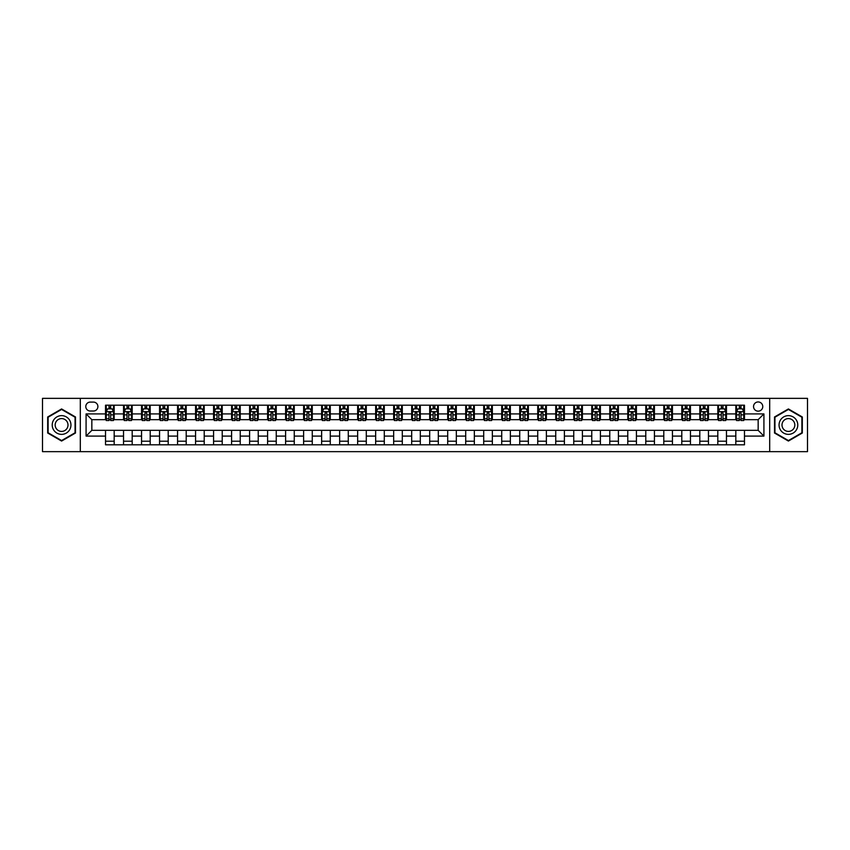 <?xml version="1.0" encoding="UTF-8"?>
<svg xmlns="http://www.w3.org/2000/svg" width="850" height="850" viewBox="0 0 850 850"><rect width="100%" height="100%" fill="white"/><g stroke="black" fill="none" stroke-linecap="round" stroke-linejoin="round"><path stroke-width="1.27" d="M758.157 401.954A4.611 4.611 0 0 0 753.546 406.555A4.611 4.611 0 0 0 758.157 411.166A4.611 4.611 0 0 0 762.769 406.555A4.611 4.611 0 0 0 758.157 401.954M769.686 451.647L807.5 451.647L807.5 398.353L769.686 398.353L769.686 451.647L80.314 451.647L80.314 398.353L42.5 398.353L42.5 451.647L80.314 451.647M90.259 411.028L93.426 411.028A4.463 4.463 0 0 0 97.899 406.555A4.463 4.463 0 0 0 93.426 402.092L90.259 402.092A4.463 4.463 0 0 0 85.797 406.555A4.463 4.463 0 0 0 90.259 411.028M769.686 398.353L80.314 398.353M105.527 436.092L86.084 436.092L86.084 413.908L105.527 413.908L105.527 419.666L91.843 419.666L91.843 430.334L105.527 430.334L105.527 444.805L744.472 444.805L744.472 430.334L758.157 430.334L758.157 419.666L744.472 419.666L744.472 413.908L763.916 413.908L763.916 436.092L744.472 436.092M744.472 413.908L744.472 405.195L105.527 405.195L105.527 413.908M735.824 405.195L735.824 419.666L736.546 419.666M739.287 419.666L741.009 419.666M743.75 419.666L744.472 419.666M735.824 419.666L725.741 419.666M717.814 405.195L717.814 419.666L718.537 419.666M721.278 419.666L722.999 419.666M717.814 419.666L707.731 419.666M699.805 405.195L699.805 419.666L700.528 419.666M703.269 419.666L705.001 419.666M699.805 419.666L689.722 419.666M681.796 405.195L681.796 419.666L682.518 419.666M685.259 419.666L686.991 419.666M681.796 419.666L671.713 419.666M663.797 405.195L663.797 419.666L664.509 419.666M667.25 419.666L668.982 419.666M663.797 419.666L653.703 419.666M645.787 405.195L645.787 419.666L646.499 419.666M649.241 419.666L650.972 419.666M645.787 419.666L635.704 419.666M627.778 405.195L627.778 419.666L628.501 419.666M631.231 419.666L632.963 419.666M627.778 419.666L617.695 419.666M609.769 405.195L609.769 419.666L610.491 419.666M613.222 419.666L614.954 419.666M609.769 419.666L599.686 419.666M591.759 405.195L591.759 419.666L592.482 419.666M595.213 419.666L596.944 419.666M591.759 419.666L581.676 419.666M573.75 405.195L573.75 419.666L574.472 419.666M577.203 419.666L578.935 419.666M573.75 419.666L563.667 419.666M555.741 405.195L555.741 419.666L556.463 419.666M559.204 419.666L560.926 419.666M555.741 419.666L545.657 419.666M537.731 405.195L537.731 419.666L538.454 419.666M541.195 419.666L542.916 419.666M537.731 419.666L527.648 419.666M519.722 405.195L519.722 419.666L520.444 419.666M523.186 419.666L524.907 419.666M519.722 419.666L509.639 419.666M501.712 405.195L501.712 419.666L502.435 419.666M505.176 419.666L506.897 419.666M501.712 419.666L491.629 419.666M483.703 405.195L483.703 419.666L484.426 419.666M487.167 419.666L488.899 419.666M483.703 419.666L473.62 419.666M465.704 405.195L465.704 419.666L466.416 419.666M469.158 419.666L470.889 419.666M465.704 419.666L455.611 419.666M447.695 405.195L447.695 419.666L448.407 419.666M451.148 419.666L452.88 419.666M447.695 419.666L437.601 419.666M429.686 405.195L429.686 419.666L430.397 419.666M433.139 419.666L434.871 419.666M429.686 419.666L419.603 419.666M411.676 405.195L411.676 419.666L412.399 419.666M415.129 419.666L416.861 419.666M411.676 419.666L401.593 419.666M393.667 405.195L393.667 419.666L394.389 419.666M397.12 419.666L398.852 419.666M393.667 419.666L383.584 419.666M375.658 405.195L375.658 419.666L376.38 419.666M379.111 419.666L380.842 419.666M375.658 419.666L365.574 419.666M357.648 405.195L357.648 419.666L358.371 419.666M361.101 419.666L362.833 419.666M357.648 419.666L347.565 419.666M339.639 405.195L339.639 419.666L340.361 419.666M343.103 419.666L344.824 419.666M339.639 419.666L329.556 419.666M321.629 405.195L321.629 419.666L322.352 419.666M325.093 419.666L326.814 419.666M321.629 419.666L311.546 419.666M303.62 405.195L303.62 419.666L304.342 419.666M307.084 419.666L308.805 419.666M303.62 419.666L293.537 419.666M285.611 405.195L285.611 419.666L286.333 419.666M289.074 419.666L290.796 419.666M285.611 419.666L275.527 419.666M267.601 405.195L267.601 419.666L268.324 419.666M271.065 419.666L272.797 419.666M267.601 419.666L257.518 419.666M249.602 405.195L249.602 419.666L250.314 419.666M253.056 419.666L254.788 419.666M249.602 419.666L239.509 419.666M231.593 405.195L231.593 419.666L232.305 419.666M235.046 419.666L236.778 419.666M231.593 419.666L221.499 419.666M213.584 405.195L213.584 419.666L214.296 419.666M217.037 419.666L218.769 419.666M213.584 419.666L203.501 419.666M195.574 405.195L195.574 419.666L196.297 419.666M199.028 419.666L200.759 419.666M195.574 419.666L185.491 419.666M177.565 405.195L177.565 419.666L178.288 419.666M181.018 419.666L182.75 419.666M177.565 419.666L167.482 419.666M159.556 405.195L159.556 419.666L160.278 419.666M163.009 419.666L164.741 419.666M159.556 419.666L149.472 419.666M141.546 405.195L141.546 419.666L142.269 419.666M144.999 419.666L146.731 419.666M141.546 419.666L131.463 419.666M123.537 405.195L123.537 419.666L124.259 419.666M127.001 419.666L128.722 419.666M123.537 419.666L113.454 419.666M105.527 419.666L106.25 419.666M108.991 419.666L110.713 419.666M105.527 430.334L114.176 430.334L114.176 444.805M744.472 430.334L114.176 430.334M114.176 405.195L114.176 419.666M105.527 408.797L106.25 408.797M108.991 408.797L110.713 408.797M113.454 408.797L114.176 408.797M105.527 441.203L114.176 441.203M123.537 430.334L123.537 444.805M132.186 405.195L132.186 419.666M123.537 408.797L124.259 408.797M127.001 408.797L128.722 408.797M131.463 408.797L132.186 408.797M132.186 430.334L132.186 444.805M123.537 441.203L132.186 441.203M141.546 430.334L141.546 444.805M150.195 430.334L150.195 444.805M141.546 441.203L150.195 441.203M150.195 405.195L150.195 419.666M141.546 408.797L142.269 408.797M144.999 408.797L146.731 408.797M149.472 408.797L150.195 408.797M159.556 430.334L159.556 444.805M168.204 430.334L168.204 444.805M159.556 441.203L168.204 441.203M168.204 405.195L168.204 419.666M159.556 408.797L160.278 408.797M163.009 408.797L164.741 408.797M167.482 408.797L168.204 408.797M177.565 430.334L177.565 444.805M186.203 430.334L186.203 444.805M177.565 441.203L186.203 441.203M186.203 405.195L186.203 419.666M177.565 408.797L178.288 408.797M181.018 408.797L182.75 408.797M185.491 408.797L186.203 408.797M195.574 430.334L195.574 444.805M204.212 430.334L204.212 444.805M195.574 441.203L204.212 441.203M204.212 405.195L204.212 419.666M195.574 408.797L196.297 408.797M199.028 408.797L200.759 408.797M203.501 408.797L204.212 408.797M213.584 430.334L213.584 444.805M222.222 430.334L222.222 444.805M213.584 441.203L222.222 441.203M222.222 405.195L222.222 419.666M213.584 408.797L214.296 408.797M217.037 408.797L218.769 408.797M221.499 408.797L222.222 408.797M231.593 430.334L231.593 444.805M240.231 430.334L240.231 444.805M231.593 441.203L240.231 441.203M240.231 405.195L240.231 419.666M231.593 408.797L232.305 408.797M235.046 408.797L236.778 408.797M239.509 408.797L240.231 408.797M249.602 430.334L249.602 444.805M258.241 430.334L258.241 444.805M249.602 441.203L258.241 441.203M258.241 405.195L258.241 419.666M249.602 408.797L250.314 408.797M253.056 408.797L254.788 408.797M257.518 408.797L258.241 408.797M267.601 430.334L267.601 444.805M276.25 430.334L276.25 444.805M267.601 441.203L276.25 441.203M276.25 405.195L276.25 419.666M267.601 408.797L268.324 408.797M271.065 408.797L272.797 408.797M275.527 408.797L276.25 408.797M285.611 430.334L285.611 444.805M294.259 430.334L294.259 444.805M285.611 441.203L294.259 441.203M294.259 405.195L294.259 419.666M285.611 408.797L286.333 408.797M289.074 408.797L290.796 408.797M293.537 408.797L294.259 408.797M303.62 430.334L303.62 444.805M312.269 430.334L312.269 444.805M303.62 441.203L312.269 441.203M312.269 405.195L312.269 419.666M303.62 408.797L304.342 408.797M307.084 408.797L308.805 408.797M311.546 408.797L312.269 408.797M321.629 430.334L321.629 444.805M330.278 430.334L330.278 444.805M321.629 441.203L330.278 441.203M330.278 405.195L330.278 419.666M321.629 408.797L322.352 408.797M325.093 408.797L326.814 408.797M329.556 408.797L330.278 408.797M339.639 430.334L339.639 444.805M348.288 430.334L348.288 444.805M339.639 441.203L348.288 441.203M348.288 405.195L348.288 419.666M339.639 408.797L340.361 408.797M343.103 408.797L344.824 408.797M347.565 408.797L348.288 408.797M357.648 430.334L357.648 444.805M366.297 430.334L366.297 444.805M357.648 441.203L366.297 441.203M366.297 405.195L366.297 419.666M357.648 408.797L358.371 408.797M361.101 408.797L362.833 408.797M365.574 408.797L366.297 408.797M375.658 430.334L375.658 444.805M384.296 430.334L384.296 444.805M375.658 441.203L384.296 441.203M384.296 405.195L384.296 419.666M375.658 408.797L376.38 408.797M379.111 408.797L380.842 408.797M383.584 408.797L384.296 408.797M393.667 430.334L393.667 444.805M402.305 430.334L402.305 444.805M393.667 441.203L402.305 441.203M402.305 405.195L402.305 419.666M393.667 408.797L394.389 408.797M397.12 408.797L398.852 408.797M401.593 408.797L402.305 408.797M411.676 430.334L411.676 444.805M420.314 430.334L420.314 444.805M411.676 441.203L420.314 441.203M420.314 405.195L420.314 419.666M411.676 408.797L412.399 408.797M415.129 408.797L416.861 408.797M419.603 408.797L420.314 408.797M429.686 430.334L429.686 444.805M438.324 430.334L438.324 444.805M429.686 441.203L438.324 441.203M438.324 405.195L438.324 419.666M429.686 408.797L430.397 408.797M433.139 408.797L434.871 408.797M437.601 408.797L438.324 408.797M447.695 430.334L447.695 444.805M456.333 430.334L456.333 444.805M447.695 441.203L456.333 441.203M456.333 405.195L456.333 419.666M447.695 408.797L448.407 408.797M451.148 408.797L452.88 408.797M455.611 408.797L456.333 408.797M465.704 430.334L465.704 444.805M474.342 430.334L474.342 444.805M465.704 441.203L474.342 441.203M474.342 405.195L474.342 419.666M465.704 408.797L466.416 408.797M469.158 408.797L470.889 408.797M473.62 408.797L474.342 408.797M483.703 430.334L483.703 444.805M492.352 430.334L492.352 444.805M483.703 441.203L492.352 441.203M492.352 405.195L492.352 419.666M483.703 408.797L484.426 408.797M487.167 408.797L488.899 408.797M491.629 408.797L492.352 408.797M501.712 430.334L501.712 444.805M510.361 430.334L510.361 444.805M501.712 441.203L510.361 441.203M510.361 405.195L510.361 419.666M501.712 408.797L502.435 408.797M505.176 408.797L506.897 408.797M509.639 408.797L510.361 408.797M519.722 430.334L519.722 444.805M528.371 430.334L528.371 444.805M519.722 441.203L528.371 441.203M528.371 405.195L528.371 419.666M519.722 408.797L520.444 408.797M523.186 408.797L524.907 408.797M527.648 408.797L528.371 408.797M537.731 430.334L537.731 444.805M546.38 430.334L546.38 444.805M537.731 441.203L546.38 441.203M546.38 405.195L546.38 419.666M537.731 408.797L538.454 408.797M541.195 408.797L542.916 408.797M545.657 408.797L546.38 408.797M555.741 430.334L555.741 444.805M564.389 430.334L564.389 444.805M555.741 441.203L564.389 441.203M564.389 405.195L564.389 419.666M555.741 408.797L556.463 408.797M559.204 408.797L560.926 408.797M563.667 408.797L564.389 408.797M573.75 430.334L573.75 444.805M582.399 430.334L582.399 444.805M573.75 441.203L582.399 441.203M582.399 405.195L582.399 419.666M573.75 408.797L574.472 408.797M577.203 408.797L578.935 408.797M581.676 408.797L582.399 408.797M591.759 430.334L591.759 444.805M600.398 430.334L600.398 444.805M591.759 441.203L600.398 441.203M600.398 405.195L600.398 419.666M591.759 408.797L592.482 408.797M595.213 408.797L596.944 408.797M599.686 408.797L600.398 408.797M609.769 430.334L609.769 444.805M618.407 430.334L618.407 444.805M609.769 441.203L618.407 441.203M618.407 405.195L618.407 419.666M609.769 408.797L610.491 408.797M613.222 408.797L614.954 408.797M617.695 408.797L618.407 408.797M627.778 430.334L627.778 444.805M636.416 430.334L636.416 444.805M627.778 441.203L636.416 441.203M636.416 405.195L636.416 419.666M627.778 408.797L628.501 408.797M631.231 408.797L632.963 408.797M635.704 408.797L636.416 408.797M645.787 430.334L645.787 444.805M654.426 430.334L654.426 444.805M645.787 441.203L654.426 441.203M654.426 405.195L654.426 419.666M645.787 408.797L646.499 408.797M649.241 408.797L650.972 408.797M653.703 408.797L654.426 408.797M663.797 430.334L663.797 444.805M672.435 430.334L672.435 444.805M663.797 441.203L672.435 441.203M672.435 405.195L672.435 419.666M663.797 408.797L664.509 408.797M667.25 408.797L668.982 408.797M671.713 408.797L672.435 408.797M681.796 430.334L681.796 444.805M690.444 430.334L690.444 444.805M681.796 441.203L690.444 441.203M690.444 405.195L690.444 419.666M681.796 408.797L682.518 408.797M685.259 408.797L686.991 408.797M689.722 408.797L690.444 408.797M699.805 430.334L699.805 444.805M708.454 430.334L708.454 444.805M699.805 441.203L708.454 441.203M708.454 405.195L708.454 419.666M699.805 408.797L700.528 408.797M703.269 408.797L705.001 408.797M707.731 408.797L708.454 408.797M717.814 430.334L717.814 444.805M726.463 430.334L726.463 444.805M717.814 441.203L726.463 441.203M726.463 405.195L726.463 419.666M717.814 408.797L718.537 408.797M721.278 408.797L722.999 408.797M725.741 408.797L726.463 408.797M735.824 430.334L735.824 444.805M735.824 441.203L744.472 441.203M735.824 408.797L736.546 408.797M739.287 408.797L741.009 408.797M743.75 408.797L744.472 408.797M91.843 419.666L86.084 413.908M91.843 430.334L86.084 436.092M763.916 413.908L758.157 419.666M763.916 436.092L758.157 430.334M61.593 441.054L75.491 433.022L75.491 416.978L61.593 408.946L47.685 416.978L47.685 433.022L61.593 441.054M802.315 416.978L788.407 408.946L774.509 416.978L774.509 433.022L788.407 441.054L802.315 433.022L802.315 416.978M110.713 407.065L108.991 407.065M113.454 418.731L110.713 418.731L110.713 420.538L113.454 420.538L113.454 411.751L112.009 408.861L107.695 408.861L106.25 411.751L106.25 420.538L108.991 420.538L108.991 418.731L106.25 418.731M106.25 411.751L106.25 405.195M113.454 411.751L113.454 405.195M108.991 408.861L108.991 405.195M110.713 405.195L110.713 408.861M110.713 418.731L110.713 412.824L108.991 412.824L108.991 418.731M128.722 407.065L127.001 407.065M131.463 418.731L128.722 418.731L128.722 420.538L131.463 420.538L131.463 411.751L130.018 408.861L125.704 408.861L124.259 411.751L124.259 420.538L127.001 420.538L127.001 418.731L124.259 418.731M124.259 411.751L124.259 405.195M131.463 411.751L131.463 405.195M127.001 408.861L127.001 405.195M128.722 405.195L128.722 408.861M128.722 418.731L128.722 412.824L127.001 412.824L127.001 418.731M146.731 407.065L144.999 407.065M149.472 418.731L146.731 418.731L146.731 420.538L149.472 420.538L149.472 411.751L148.028 408.861L143.703 408.861L142.269 411.751L142.269 420.538L144.999 420.538L144.999 418.731L142.269 418.731M142.269 411.751L142.269 405.195M149.472 411.751L149.472 405.195M144.999 408.861L144.999 405.195M146.731 405.195L146.731 408.861M146.731 418.731L146.731 412.824L144.999 412.824L144.999 418.731M164.741 407.065L163.009 407.065M167.482 418.731L164.741 418.731L164.741 420.538L167.482 420.538L167.482 411.751L166.037 408.861L161.712 408.861L160.278 411.751L160.278 420.538L163.009 420.538L163.009 418.731L160.278 418.731M160.278 411.751L160.278 405.195M167.482 411.751L167.482 405.195M163.009 408.861L163.009 405.195M164.741 405.195L164.741 408.861M164.741 418.731L164.741 412.824L163.009 412.824L163.009 418.731M182.75 407.065L181.018 407.065M185.491 418.731L182.75 418.731L182.75 420.538L185.491 420.538L185.491 411.751L184.046 408.861L179.722 408.861L178.288 411.751L178.288 420.538L181.018 420.538L181.018 418.731L178.288 418.731M178.288 411.751L178.288 405.195M185.491 411.751L185.491 405.195M181.018 408.861L181.018 405.195M182.75 405.195L182.75 408.861M182.75 418.731L182.75 412.824L181.018 412.824L181.018 418.731M69.7 420.314A9.361 9.361 0 0 0 56.907 416.893A9.361 9.361 0 0 0 53.476 429.686A9.361 9.361 0 0 0 66.268 433.107A9.361 9.361 0 0 0 69.7 420.314M67.139 421.791A6.407 6.407 0 0 0 58.384 419.443A6.407 6.407 0 0 0 56.036 428.209A6.407 6.407 0 0 0 64.791 430.557A6.407 6.407 0 0 0 67.139 421.791M61.593 440.555L48.121 432.777L48.121 417.223L61.593 409.445L75.055 417.223L75.055 432.777L61.593 440.555M788.407 434.361A9.361 9.361 0 0 0 797.778 425A9.361 9.361 0 0 0 788.407 415.639A9.361 9.361 0 0 0 779.046 425A9.361 9.361 0 0 0 788.407 434.361M788.407 431.407A6.407 6.407 0 0 0 794.824 425A6.407 6.407 0 0 0 788.407 418.593A6.407 6.407 0 0 0 782 425A6.407 6.407 0 0 0 788.407 431.407M774.945 417.223L788.407 409.445L801.879 417.223L801.879 432.777L788.407 440.555L774.945 432.777L774.945 417.223M200.759 407.065L199.028 407.065M203.501 418.731L200.759 418.731L200.759 420.538L203.501 420.538L203.501 411.751L202.056 408.861L197.731 408.861L196.297 411.751L196.297 420.538L199.028 420.538L199.028 418.731L196.297 418.731M196.297 411.751L196.297 405.195M203.501 411.751L203.501 405.195M199.028 408.861L199.028 405.195M200.759 405.195L200.759 408.861M200.759 418.731L200.759 412.824L199.028 412.824L199.028 418.731M218.769 407.065L217.037 407.065M221.499 418.731L218.769 418.731L218.769 420.538L221.499 420.538L221.499 411.751L220.065 408.861L215.741 408.861L214.296 411.751L214.296 420.538L217.037 420.538L217.037 418.731L214.296 418.731M214.296 411.751L214.296 405.195M221.499 411.751L221.499 405.195M217.037 408.861L217.037 405.195M218.769 405.195L218.769 408.861M218.769 418.731L218.769 412.824L217.037 412.824L217.037 418.731M236.778 407.065L235.046 407.065M239.509 418.731L236.778 418.731L236.778 420.538L239.509 420.538L239.509 411.751L238.074 408.861L233.75 408.861L232.305 411.751L232.305 420.538L235.046 420.538L235.046 418.731L232.305 418.731M232.305 411.751L232.305 405.195M239.509 411.751L239.509 405.195M235.046 408.861L235.046 405.195M236.778 405.195L236.778 408.861M236.778 418.731L236.778 412.824L235.046 412.824L235.046 418.731M254.788 407.065L253.056 407.065M257.518 418.731L254.788 418.731L254.788 420.538L257.518 420.538L257.518 411.751L256.084 408.861L251.759 408.861L250.314 411.751L250.314 420.538L253.056 420.538L253.056 418.731L250.314 418.731M250.314 411.751L250.314 405.195M257.518 411.751L257.518 405.195M253.056 408.861L253.056 405.195M254.788 405.195L254.788 408.861M254.788 418.731L254.788 412.824L253.056 412.824L253.056 418.731M272.797 407.065L271.065 407.065M275.527 418.731L272.797 418.731L272.797 420.538L275.527 420.538L275.527 411.751L274.093 408.861L269.769 408.861L268.324 411.751L268.324 420.538L271.065 420.538L271.065 418.731L268.324 418.731M268.324 411.751L268.324 405.195M275.527 411.751L275.527 405.195M271.065 408.861L271.065 405.195M272.797 405.195L272.797 408.861M272.797 418.731L272.797 412.824L271.065 412.824L271.065 418.731M290.796 407.065L289.074 407.065M293.537 418.731L290.796 418.731L290.796 420.538L293.537 420.538L293.537 411.751L292.103 408.861L287.778 408.861L286.333 411.751L286.333 420.538L289.074 420.538L289.074 418.731L286.333 418.731M286.333 411.751L286.333 405.195M293.537 411.751L293.537 405.195M289.074 408.861L289.074 405.195M290.796 405.195L290.796 408.861M290.796 418.731L290.796 412.824L289.074 412.824L289.074 418.731M308.805 407.065L307.084 407.065M311.546 418.731L308.805 418.731L308.805 420.538L311.546 420.538L311.546 411.751L310.101 408.861L305.788 408.861L304.342 411.751L304.342 420.538L307.084 420.538L307.084 418.731L304.342 418.731M304.342 411.751L304.342 405.195M311.546 411.751L311.546 405.195M307.084 408.861L307.084 405.195M308.805 405.195L308.805 408.861M308.805 418.731L308.805 412.824L307.084 412.824L307.084 418.731M326.814 407.065L325.093 407.065M329.556 418.731L326.814 418.731L326.814 420.538L329.556 420.538L329.556 411.751L328.111 408.861L323.797 408.861L322.352 411.751L322.352 420.538L325.093 420.538L325.093 418.731L322.352 418.731M322.352 411.751L322.352 405.195M329.556 411.751L329.556 405.195M325.093 408.861L325.093 405.195M326.814 405.195L326.814 408.861M326.814 418.731L326.814 412.824L325.093 412.824L325.093 418.731M344.824 407.065L343.103 407.065M347.565 418.731L344.824 418.731L344.824 420.538L347.565 420.538L347.565 411.751L346.12 408.861L341.796 408.861L340.361 411.751L340.361 420.538L343.103 420.538L343.103 418.731L340.361 418.731M340.361 411.751L340.361 405.195M347.565 411.751L347.565 405.195M343.103 408.861L343.103 405.195M344.824 405.195L344.824 408.861M344.824 418.731L344.824 412.824L343.103 412.824L343.103 418.731M362.833 407.065L361.101 407.065M365.574 418.731L362.833 418.731L362.833 420.538L365.574 420.538L365.574 411.751L364.129 408.861L359.805 408.861L358.371 411.751L358.371 420.538L361.101 420.538L361.101 418.731L358.371 418.731M358.371 411.751L358.371 405.195M365.574 411.751L365.574 405.195M361.101 408.861L361.101 405.195M362.833 405.195L362.833 408.861M362.833 418.731L362.833 412.824L361.101 412.824L361.101 418.731M380.842 407.065L379.111 407.065M383.584 418.731L380.842 418.731L380.842 420.538L383.584 420.538L383.584 411.751L382.139 408.861L377.814 408.861L376.38 411.751L376.38 420.538L379.111 420.538L379.111 418.731L376.38 418.731M376.38 411.751L376.38 405.195M383.584 411.751L383.584 405.195M379.111 408.861L379.111 405.195M380.842 405.195L380.842 408.861M380.842 418.731L380.842 412.824L379.111 412.824L379.111 418.731M398.852 407.065L397.12 407.065M401.593 418.731L398.852 418.731L398.852 420.538L401.593 420.538L401.593 411.751L400.148 408.861L395.824 408.861L394.389 411.751L394.389 420.538L397.12 420.538L397.12 418.731L394.389 418.731M394.389 411.751L394.389 405.195M401.593 411.751L401.593 405.195M397.12 408.861L397.12 405.195M398.852 405.195L398.852 408.861M398.852 418.731L398.852 412.824L397.12 412.824L397.12 418.731M416.861 407.065L415.129 407.065M419.603 418.731L416.861 418.731L416.861 420.538L419.603 420.538L419.603 411.751L418.158 408.861L413.833 408.861L412.399 411.751L412.399 420.538L415.129 420.538L415.129 418.731L412.399 418.731M412.399 411.751L412.399 405.195M419.603 411.751L419.603 405.195M415.129 408.861L415.129 405.195M416.861 405.195L416.861 408.861M416.861 418.731L416.861 412.824L415.129 412.824L415.129 418.731M434.871 407.065L433.139 407.065M437.601 418.731L434.871 418.731L434.871 420.538L437.601 420.538L437.601 411.751L436.167 408.861L431.842 408.861L430.397 411.751L430.397 420.538L433.139 420.538L433.139 418.731L430.397 418.731M430.397 411.751L430.397 405.195M437.601 411.751L437.601 405.195M433.139 408.861L433.139 405.195M434.871 405.195L434.871 408.861M434.871 418.731L434.871 412.824L433.139 412.824L433.139 418.731M452.88 407.065L451.148 407.065M455.611 418.731L452.88 418.731L452.88 420.538L455.611 420.538L455.611 411.751L454.176 408.861L449.852 408.861L448.407 411.751L448.407 420.538L451.148 420.538L451.148 418.731L448.407 418.731M448.407 411.751L448.407 405.195M455.611 411.751L455.611 405.195M451.148 408.861L451.148 405.195M452.88 405.195L452.88 408.861M452.88 418.731L452.88 412.824L451.148 412.824L451.148 418.731M470.889 407.065L469.158 407.065M473.62 418.731L470.889 418.731L470.889 420.538L473.62 420.538L473.62 411.751L472.186 408.861L467.861 408.861L466.416 411.751L466.416 420.538L469.158 420.538L469.158 418.731L466.416 418.731M466.416 411.751L466.416 405.195M473.62 411.751L473.62 405.195M469.158 408.861L469.158 405.195M470.889 405.195L470.889 408.861M470.889 418.731L470.889 412.824L469.158 412.824L469.158 418.731M488.899 407.065L487.167 407.065M491.629 418.731L488.899 418.731L488.899 420.538L491.629 420.538L491.629 411.751L490.195 408.861L485.871 408.861L484.426 411.751L484.426 420.538L487.167 420.538L487.167 418.731L484.426 418.731M484.426 411.751L484.426 405.195M491.629 411.751L491.629 405.195M487.167 408.861L487.167 405.195M488.899 405.195L488.899 408.861M488.899 418.731L488.899 412.824L487.167 412.824L487.167 418.731M506.897 407.065L505.176 407.065M509.639 418.731L506.897 418.731L506.897 420.538L509.639 420.538L509.639 411.751L508.204 408.861L503.88 408.861L502.435 411.751L502.435 420.538L505.176 420.538L505.176 418.731L502.435 418.731M502.435 411.751L502.435 405.195M509.639 411.751L509.639 405.195M505.176 408.861L505.176 405.195M506.897 405.195L506.897 408.861M506.897 418.731L506.897 412.824L505.176 412.824L505.176 418.731M524.907 407.065L523.186 407.065M527.648 418.731L524.907 418.731L524.907 420.538L527.648 420.538L527.648 411.751L526.203 408.861L521.889 408.861L520.444 411.751L520.444 420.538L523.186 420.538L523.186 418.731L520.444 418.731M520.444 411.751L520.444 405.195M527.648 411.751L527.648 405.195M523.186 408.861L523.186 405.195M524.907 405.195L524.907 408.861M524.907 418.731L524.907 412.824L523.186 412.824L523.186 418.731M542.916 407.065L541.195 407.065M545.657 418.731L542.916 418.731L542.916 420.538L545.657 420.538L545.657 411.751L544.213 408.861L539.899 408.861L538.454 411.751L538.454 420.538L541.195 420.538L541.195 418.731L538.454 418.731M538.454 411.751L538.454 405.195M545.657 411.751L545.657 405.195M541.195 408.861L541.195 405.195M542.916 405.195L542.916 408.861M542.916 418.731L542.916 412.824L541.195 412.824L541.195 418.731M560.926 407.065L559.204 407.065M563.667 418.731L560.926 418.731L560.926 420.538L563.667 420.538L563.667 411.751L562.222 408.861L557.898 408.861L556.463 411.751L556.463 420.538L559.204 420.538L559.204 418.731L556.463 418.731M556.463 411.751L556.463 405.195M563.667 411.751L563.667 405.195M559.204 408.861L559.204 405.195M560.926 405.195L560.926 408.861M560.926 418.731L560.926 412.824L559.204 412.824L559.204 418.731M578.935 407.065L577.203 407.065M581.676 418.731L578.935 418.731L578.935 420.538L581.676 420.538L581.676 411.751L580.231 408.861L575.907 408.861L574.472 411.751L574.472 420.538L577.203 420.538L577.203 418.731L574.472 418.731M574.472 411.751L574.472 405.195M581.676 411.751L581.676 405.195M577.203 408.861L577.203 405.195M578.935 405.195L578.935 408.861M578.935 418.731L578.935 412.824L577.203 412.824L577.203 418.731M596.944 407.065L595.213 407.065M599.686 418.731L596.944 418.731L596.944 420.538L599.686 420.538L599.686 411.751L598.241 408.861L593.916 408.861L592.482 411.751L592.482 420.538L595.213 420.538L595.213 418.731L592.482 418.731M592.482 411.751L592.482 405.195M599.686 411.751L599.686 405.195M595.213 408.861L595.213 405.195M596.944 405.195L596.944 408.861M596.944 418.731L596.944 412.824L595.213 412.824L595.213 418.731M614.954 407.065L613.222 407.065M617.695 418.731L614.954 418.731L614.954 420.538L617.695 420.538L617.695 411.751L616.25 408.861L611.926 408.861L610.491 411.751L610.491 420.538L613.222 420.538L613.222 418.731L610.491 418.731M610.491 411.751L610.491 405.195M617.695 411.751L617.695 405.195M613.222 408.861L613.222 405.195M614.954 405.195L614.954 408.861M614.954 418.731L614.954 412.824L613.222 412.824L613.222 418.731M632.963 407.065L631.231 407.065M635.704 418.731L632.963 418.731L632.963 420.538L635.704 420.538L635.704 411.751L634.259 408.861L629.935 408.861L628.501 411.751L628.501 420.538L631.231 420.538L631.231 418.731L628.501 418.731M628.501 411.751L628.501 405.195M635.704 411.751L635.704 405.195M631.231 408.861L631.231 405.195M632.963 405.195L632.963 408.861M632.963 418.731L632.963 412.824L631.231 412.824L631.231 418.731M650.972 407.065L649.241 407.065M653.703 418.731L650.972 418.731L650.972 420.538L653.703 420.538L653.703 411.751L652.269 408.861L647.944 408.861L646.499 411.751L646.499 420.538L649.241 420.538L649.241 418.731L646.499 418.731M646.499 411.751L646.499 405.195M653.703 411.751L653.703 405.195M649.241 408.861L649.241 405.195M650.972 405.195L650.972 408.861M650.972 418.731L650.972 412.824L649.241 412.824L649.241 418.731M668.982 407.065L667.25 407.065M671.713 418.731L668.982 418.731L668.982 420.538L671.713 420.538L671.713 411.751L670.278 408.861L665.954 408.861L664.509 411.751L664.509 420.538L667.25 420.538L667.25 418.731L664.509 418.731M664.509 411.751L664.509 405.195M671.713 411.751L671.713 405.195M667.25 408.861L667.25 405.195M668.982 405.195L668.982 408.861M668.982 418.731L668.982 412.824L667.25 412.824L667.25 418.731M686.991 407.065L685.259 407.065M689.722 418.731L686.991 418.731L686.991 420.538L689.722 420.538L689.722 411.751L688.287 408.861L683.963 408.861L682.518 411.751L682.518 420.538L685.259 420.538L685.259 418.731L682.518 418.731M682.518 411.751L682.518 405.195M689.722 411.751L689.722 405.195M685.259 408.861L685.259 405.195M686.991 405.195L686.991 408.861M686.991 418.731L686.991 412.824L685.259 412.824L685.259 418.731M705.001 407.065L703.269 407.065M707.731 418.731L705.001 418.731L705.001 420.538L707.731 420.538L707.731 411.751L706.297 408.861L701.972 408.861L700.528 411.751L700.528 420.538L703.269 420.538L703.269 418.731L700.528 418.731M700.528 411.751L700.528 405.195M707.731 411.751L707.731 405.195M703.269 408.861L703.269 405.195M705.001 405.195L705.001 408.861M705.001 418.731L705.001 412.824L703.269 412.824L703.269 418.731M722.999 407.065L721.278 407.065M725.741 418.731L722.999 418.731L722.999 420.538L725.741 420.538L725.741 411.751L724.296 408.861L719.982 408.861L718.537 411.751L718.537 420.538L721.278 420.538L721.278 418.731L718.537 418.731M718.537 411.751L718.537 405.195M725.741 411.751L725.741 405.195M721.278 408.861L721.278 405.195M722.999 405.195L722.999 408.861M722.999 418.731L722.999 412.824L721.278 412.824L721.278 418.731M741.009 407.065L739.287 407.065M743.75 418.731L741.009 418.731L741.009 420.538L743.75 420.538L743.75 411.751L742.305 408.861L737.991 408.861L736.546 411.751L736.546 420.538L739.287 420.538L739.287 418.731L736.546 418.731M736.546 411.751L736.546 405.195M743.75 411.751L743.75 405.195M739.287 408.861L739.287 405.195M741.009 405.195L741.009 408.861M741.009 418.731L741.009 412.824L739.287 412.824L739.287 418.731M123.537 436.092L114.176 436.092M123.537 413.908L114.176 413.908M141.546 413.908L132.186 413.908M141.546 436.092L132.186 436.092M159.556 413.908L150.195 413.908M159.556 436.092L150.195 436.092M177.565 413.908L168.204 413.908M177.565 436.092L168.204 436.092M195.574 413.908L186.203 413.908M195.574 436.092L186.203 436.092M213.584 413.908L204.212 413.908M213.584 436.092L204.212 436.092M231.593 413.908L222.222 413.908M231.593 436.092L222.222 436.092M249.602 413.908L240.231 413.908M249.602 436.092L240.231 436.092M267.601 413.908L258.241 413.908M267.601 436.092L258.241 436.092M285.611 413.908L276.25 413.908M285.611 436.092L276.25 436.092M303.62 413.908L294.259 413.908M303.62 436.092L294.259 436.092M321.629 413.908L312.269 413.908M321.629 436.092L312.269 436.092M339.639 413.908L330.278 413.908M339.639 436.092L330.278 436.092M357.648 413.908L348.288 413.908M357.648 436.092L348.288 436.092M375.658 413.908L366.297 413.908M375.658 436.092L366.297 436.092M393.667 413.908L384.296 413.908M393.667 436.092L384.296 436.092M411.676 413.908L402.305 413.908M411.676 436.092L402.305 436.092M429.686 413.908L420.314 413.908M429.686 436.092L420.314 436.092M447.695 413.908L438.324 413.908M447.695 436.092L438.324 436.092M465.704 413.908L456.333 413.908M465.704 436.092L456.333 436.092M483.703 413.908L474.342 413.908M483.703 436.092L474.342 436.092M501.712 413.908L492.352 413.908M501.712 436.092L492.352 436.092M519.722 413.908L510.361 413.908M519.722 436.092L510.361 436.092M537.731 413.908L528.371 413.908M537.731 436.092L528.371 436.092M555.741 413.908L546.38 413.908M555.741 436.092L546.38 436.092M573.75 413.908L564.389 413.908M573.75 436.092L564.389 436.092M591.759 413.908L582.399 413.908M591.759 436.092L582.399 436.092M609.769 413.908L600.398 413.908M609.769 436.092L600.398 436.092M627.778 413.908L618.407 413.908M627.778 436.092L618.407 436.092M645.787 413.908L636.416 413.908M645.787 436.092L636.416 436.092M663.797 413.908L654.426 413.908M663.797 436.092L654.426 436.092M681.796 413.908L672.435 413.908M681.796 436.092L672.435 436.092M699.805 413.908L690.444 413.908M699.805 436.092L690.444 436.092M717.814 413.908L708.454 413.908M717.814 436.092L708.454 436.092M735.824 413.908L726.463 413.908M735.824 436.092L726.463 436.092M113.422 411.676L106.282 411.676M106.25 409.041L107.599 409.041M112.104 409.041L113.454 409.041M108.991 414.864L106.25 414.864M113.454 414.864L110.713 414.864M110.713 407.979L108.991 407.979M131.421 411.676L124.291 411.676M124.259 409.041L125.609 409.041M130.103 409.041L131.463 409.041M127.001 414.864L124.259 414.864M131.463 414.864L128.722 414.864M128.722 407.979L127.001 407.979M149.43 411.676L142.301 411.676M142.269 409.041L143.618 409.041M148.113 409.041L149.472 409.041M144.999 414.864L142.269 414.864M149.472 414.864L146.731 414.864M146.731 407.979L144.999 407.979M167.439 411.676L160.31 411.676M160.278 409.041L161.627 409.041M166.122 409.041L167.482 409.041M163.009 414.864L160.278 414.864M167.482 414.864L164.741 414.864M164.741 407.979L163.009 407.979M185.449 411.676L178.319 411.676M178.288 409.041L179.637 409.041M184.131 409.041L185.491 409.041M181.018 414.864L178.288 414.864M185.491 414.864L182.75 414.864M182.75 407.979L181.018 407.979M203.458 411.676L196.329 411.676M196.297 409.041L197.646 409.041M202.141 409.041L203.501 409.041M199.028 414.864L196.297 414.864M203.501 414.864L200.759 414.864M200.759 407.979L199.028 407.979M221.468 411.676L214.338 411.676M214.296 409.041L215.656 409.041M220.15 409.041L221.499 409.041M217.037 414.864L214.296 414.864M221.499 414.864L218.769 414.864M218.769 407.979L217.037 407.979M239.477 411.676L232.347 411.676M232.305 409.041L233.665 409.041M238.159 409.041L239.509 409.041M235.046 414.864L232.305 414.864M239.509 414.864L236.778 414.864M236.778 407.979L235.046 407.979M257.486 411.676L250.357 411.676M250.314 409.041L251.674 409.041M256.169 409.041L257.518 409.041M253.056 414.864L250.314 414.864M257.518 414.864L254.788 414.864M254.788 407.979L253.056 407.979M275.496 411.676L268.366 411.676M268.324 409.041L269.684 409.041M274.178 409.041L275.527 409.041M271.065 414.864L268.324 414.864M275.527 414.864L272.797 414.864M272.797 407.979L271.065 407.979M293.505 411.676L286.376 411.676M286.333 409.041L287.693 409.041M292.188 409.041L293.537 409.041M289.074 414.864L286.333 414.864M293.537 414.864L290.796 414.864M290.796 407.979L289.074 407.979M311.514 411.676L304.374 411.676M304.342 409.041L305.703 409.041M310.197 409.041L311.546 409.041M307.084 414.864L304.342 414.864M311.546 414.864L308.805 414.864M308.805 407.979L307.084 407.979M329.524 411.676L322.384 411.676M322.352 409.041L323.701 409.041M328.196 409.041L329.556 409.041M325.093 414.864L322.352 414.864M329.556 414.864L326.814 414.864M326.814 407.979L325.093 407.979M347.522 411.676L340.393 411.676M340.361 409.041L341.711 409.041M346.205 409.041L347.565 409.041M343.103 414.864L340.361 414.864M347.565 414.864L344.824 414.864M344.824 407.979L343.103 407.979M365.532 411.676L358.402 411.676M358.371 409.041L359.72 409.041M364.214 409.041L365.574 409.041M361.101 414.864L358.371 414.864M365.574 414.864L362.833 414.864M362.833 407.979L361.101 407.979M383.541 411.676L376.412 411.676M376.38 409.041L377.729 409.041M382.224 409.041L383.584 409.041M379.111 414.864L376.38 414.864M383.584 414.864L380.842 414.864M380.842 407.979L379.111 407.979M401.551 411.676L394.421 411.676M394.389 409.041L395.739 409.041M400.233 409.041L401.593 409.041M397.12 414.864L394.389 414.864M401.593 414.864L398.852 414.864M398.852 407.979L397.12 407.979M419.56 411.676L412.431 411.676M412.399 409.041L413.748 409.041M418.243 409.041L419.603 409.041M415.129 414.864L412.399 414.864M419.603 414.864L416.861 414.864M416.861 407.979L415.129 407.979M437.569 411.676L430.44 411.676M430.397 409.041L431.757 409.041M436.252 409.041L437.601 409.041M433.139 414.864L430.397 414.864M437.601 414.864L434.871 414.864M434.871 407.979L433.139 407.979M455.579 411.676L448.449 411.676M448.407 409.041L449.767 409.041M454.261 409.041L455.611 409.041M451.148 414.864L448.407 414.864M455.611 414.864L452.88 414.864M452.88 407.979L451.148 407.979M473.588 411.676L466.459 411.676M466.416 409.041L467.776 409.041M472.271 409.041L473.62 409.041M469.158 414.864L466.416 414.864M473.62 414.864L470.889 414.864M470.889 407.979L469.158 407.979M491.598 411.676L484.468 411.676M484.426 409.041L485.786 409.041M490.28 409.041L491.629 409.041M487.167 414.864L484.426 414.864M491.629 414.864L488.899 414.864M488.899 407.979L487.167 407.979M509.607 411.676L502.478 411.676M502.435 409.041L503.795 409.041M508.289 409.041L509.639 409.041M505.176 414.864L502.435 414.864M509.639 414.864L506.897 414.864M506.897 407.979L505.176 407.979M527.616 411.676L520.476 411.676M520.444 409.041L521.804 409.041M526.299 409.041L527.648 409.041M523.186 414.864L520.444 414.864M527.648 414.864L524.907 414.864M524.907 407.979L523.186 407.979M545.626 411.676L538.486 411.676M538.454 409.041L539.803 409.041M544.298 409.041L545.657 409.041M541.195 414.864L538.454 414.864M545.657 414.864L542.916 414.864M542.916 407.979L541.195 407.979M563.624 411.676L556.495 411.676M556.463 409.041L557.812 409.041M562.307 409.041L563.667 409.041M559.204 414.864L556.463 414.864M563.667 414.864L560.926 414.864M560.926 407.979L559.204 407.979M581.634 411.676L574.504 411.676M574.472 409.041L575.822 409.041M580.316 409.041L581.676 409.041M577.203 414.864L574.472 414.864M581.676 414.864L578.935 414.864M578.935 407.979L577.203 407.979M599.643 411.676L592.514 411.676M592.482 409.041L593.831 409.041M598.326 409.041L599.686 409.041M595.213 414.864L592.482 414.864M599.686 414.864L596.944 414.864M596.944 407.979L595.213 407.979M617.653 411.676L610.523 411.676M610.491 409.041L611.841 409.041M616.335 409.041L617.695 409.041M613.222 414.864L610.491 414.864M617.695 414.864L614.954 414.864M614.954 407.979L613.222 407.979M635.662 411.676L628.532 411.676M628.501 409.041L629.85 409.041M634.344 409.041L635.704 409.041M631.231 414.864L628.501 414.864M635.704 414.864L632.963 414.864M632.963 407.979L631.231 407.979M653.671 411.676L646.542 411.676M646.499 409.041L647.859 409.041M652.354 409.041L653.703 409.041M649.241 414.864L646.499 414.864M653.703 414.864L650.972 414.864M650.972 407.979L649.241 407.979M671.681 411.676L664.551 411.676M664.509 409.041L665.869 409.041M670.363 409.041L671.713 409.041M667.25 414.864L664.509 414.864M671.713 414.864L668.982 414.864M668.982 407.979L667.25 407.979M689.69 411.676L682.561 411.676M682.518 409.041L683.878 409.041M688.372 409.041L689.722 409.041M685.259 414.864L682.518 414.864M689.722 414.864L686.991 414.864M686.991 407.979L685.259 407.979M707.699 411.676L700.57 411.676M700.528 409.041L701.888 409.041M706.382 409.041L707.731 409.041M703.269 414.864L700.528 414.864M707.731 414.864L705.001 414.864M705.001 407.979L703.269 407.979M725.709 411.676L718.579 411.676M718.537 409.041L719.897 409.041M724.391 409.041L725.741 409.041M721.278 414.864L718.537 414.864M725.741 414.864L722.999 414.864M722.999 407.979L721.278 407.979M743.718 411.676L736.578 411.676M736.546 409.041L737.896 409.041M742.401 409.041L743.75 409.041M739.287 414.864L736.546 414.864M743.75 414.864L741.009 414.864M741.009 407.979L739.287 407.979"/></g></svg>
